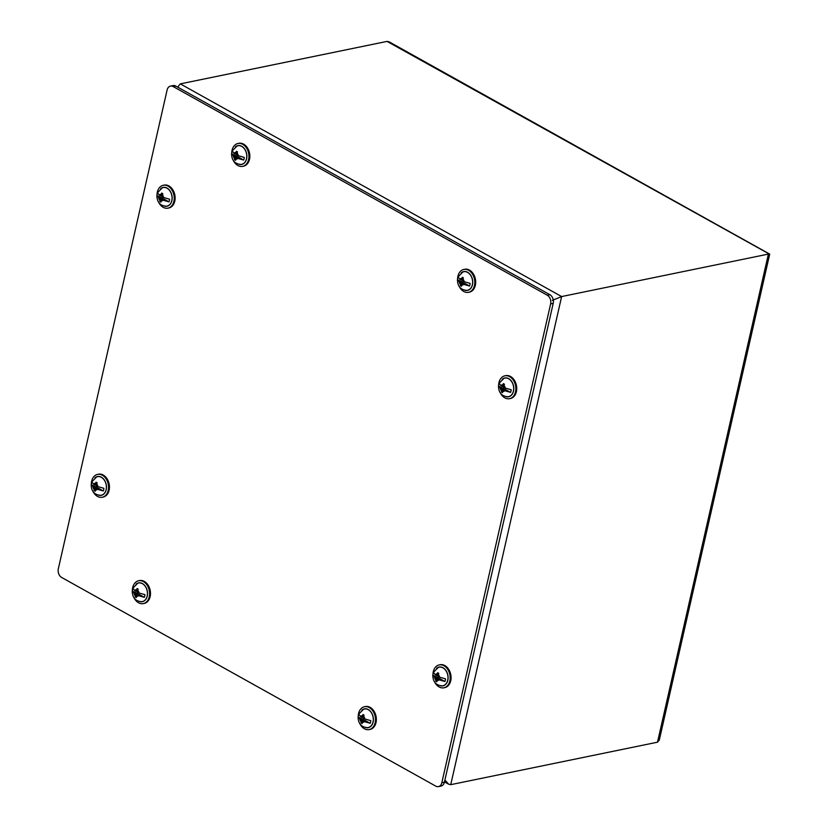 <?xml version="1.0" encoding="UTF-8"?>
<svg xmlns="http://www.w3.org/2000/svg" width="828" height="828" viewBox="0 0 828 828"><rect width="100%" height="100%" fill="white"/><g stroke="black" fill="none" stroke-linecap="round" stroke-linejoin="round"><path stroke-width="1.24" d="M438.467 786.6L441.045 786.072A6.634 4.813 -101.6 0 0 444.408 782.201L553.207 303.348A6.634 4.813 -101.6 0 0 549.864 294.696L175.764 86.05A6.634 4.813 -101.6 0 0 173.062 85.574L170.485 86.102A6.634 4.813 78.4 0 1 173.187 86.578L547.287 295.234A6.634 4.813 78.4 0 1 550.63 303.876L441.831 782.729A6.634 4.813 78.4 0 1 438.467 786.6A6.634 4.813 78.4 0 1 435.766 786.124L61.655 577.468A6.634 4.813 78.4 0 1 58.322 568.826L167.111 89.973A6.634 4.813 78.4 0 1 170.485 86.102M457.563 279.378A11.675 8.477 78.4 0 1 463.835 269.452L464.725 269.266A11.675 8.477 78.4 0 1 473.202 273.675A11.675 8.477 78.4 0 1 475.355 285.318A11.675 8.477 78.4 0 1 469.424 292.139L468.534 292.325A11.675 8.477 78.4 0 1 459.157 286.333M463.835 269.452A11.675 8.477 78.4 0 1 472.302 273.851A11.675 8.477 78.4 0 1 474.465 285.505A11.675 8.477 78.4 0 1 468.534 292.325M461.227 272.867A9.605 6.966 78.4 0 1 469.6 273.84A9.605 6.966 78.4 0 1 472.457 284.801A9.605 6.966 78.4 0 1 464.787 290.214M459.85 279.274L461.444 280.164L461.827 278.508A3.384 2.453 78.4 0 0 459.85 279.274L458.101 276.852L462.914 271.967A9.47 6.872 78.4 0 1 472.384 279.616A9.47 6.872 78.4 0 1 466.702 290.38C460.699 289.924 457.615 286.384 457.439 279.771L462.997 282.379L460.844 282.814L459.25 281.924L457.573 279.357A8.559 6.21 -101.6 0 1 457.78 277.98A8.559 6.21 -101.6 0 1 458.039 277.069M461.827 278.508L462.262 277.245L463.39 277.877L462.955 279.139A3.384 2.453 78.4 0 1 464.177 281.686L470.149 283.383A8.559 6.21 -101.6 0 1 469.538 286.033L463.576 284.335A3.384 2.453 78.4 0 1 461.6 285.101L461.475 286.302L460.347 285.67L460.471 284.47A3.384 2.453 78.4 0 1 459.25 281.924M461.444 280.164L462.78 279.895M460.471 284.47L460.844 282.814M460.347 285.67L461.548 285.432M463.576 284.335L461.972 283.445L461.6 285.101M461.972 283.445L464.125 283L469.538 286.033M462.955 279.139L462.583 280.796L464.177 281.686M462.997 282.379L462.79 283.279M364.227 721.602L362.633 720.712L364.775 720.277L370.199 723.299L364.227 721.602A3.384 2.453 78.4 0 1 362.25 722.368L362.136 723.568L361.008 722.937L361.122 721.737A3.384 2.453 78.4 0 1 359.901 719.19L358.224 716.624A11.675 8.477 78.4 0 1 364.486 706.719L365.386 706.532A11.675 8.477 78.4 0 1 373.852 710.941A11.675 8.477 78.4 0 1 376.015 722.585A11.675 8.477 78.4 0 1 370.085 729.406L369.184 729.592A11.675 8.477 78.4 0 1 359.807 723.6M364.486 706.719A11.675 8.477 78.4 0 1 372.962 711.117A11.675 8.477 78.4 0 1 375.125 722.772A11.675 8.477 78.4 0 1 369.184 729.592M361.877 710.134A9.605 6.966 78.4 0 1 370.251 711.107A9.605 6.966 78.4 0 1 373.117 722.068A9.605 6.966 78.4 0 1 365.448 727.481M360.501 716.541L362.105 717.431L362.478 715.775A3.384 2.453 78.4 0 0 360.501 716.541L358.752 714.119L363.575 709.234A9.47 6.872 78.4 0 1 373.035 716.882A9.47 6.872 78.4 0 1 367.353 727.646C361.36 727.191 358.265 723.651 358.089 717.038L363.647 719.646L361.505 720.081L359.901 719.19M358.7 714.336A8.559 6.21 -101.6 0 0 358.441 715.247A8.559 6.21 -101.6 0 0 358.224 716.624M362.478 715.775L362.923 714.512L364.051 715.144L363.606 716.406A3.384 2.453 78.4 0 1 364.827 718.952L370.799 720.65A8.559 6.21 -101.6 0 1 370.199 723.299M362.105 717.431L363.44 717.162M361.122 721.737L361.505 720.081M361.008 722.937L362.209 722.699M362.633 720.712L362.25 722.368M363.606 716.406L363.233 718.062L364.827 718.952M363.647 719.646L363.44 720.546M163.002 200.169L161.408 199.279L163.551 198.834L168.974 201.856L163.002 200.169A3.384 2.453 78.4 0 1 161.025 200.935L160.911 202.136L159.783 201.504L159.897 200.304A3.384 2.453 78.4 0 1 158.676 197.757L156.999 195.18A11.675 8.477 78.4 0 1 163.261 185.286L164.161 185.099A11.675 8.477 78.4 0 1 172.628 189.498A11.675 8.477 78.4 0 1 174.791 201.152A11.675 8.477 78.4 0 1 168.86 207.973L167.96 208.149A11.675 8.477 78.4 0 1 158.583 202.156M163.261 185.286A11.675 8.477 78.4 0 1 171.727 189.684A11.675 8.477 78.4 0 1 173.89 201.339A11.675 8.477 78.4 0 1 167.96 208.149M160.653 188.701A9.605 6.966 78.4 0 1 169.026 189.664A9.605 6.966 78.4 0 1 171.882 200.624A9.605 6.966 78.4 0 1 164.213 206.048M159.276 195.108L160.88 195.998L161.253 194.342A3.384 2.453 78.4 0 0 159.276 195.108L157.527 192.686L162.35 187.79A9.47 6.872 78.4 0 1 171.81 195.449A9.47 6.872 78.4 0 1 166.128 206.203C160.135 205.748 157.041 202.218 156.865 195.594L162.423 198.202L160.28 198.648L158.676 197.757M157.465 192.903A8.559 6.21 -101.6 0 0 157.216 193.804A8.559 6.21 -101.6 0 0 156.999 195.18M161.253 194.342L161.698 193.069L162.826 193.7L162.381 194.973A3.384 2.453 78.4 0 1 163.602 197.519L169.574 199.206A8.559 6.21 -101.6 0 1 168.974 201.856M160.88 195.998L162.216 195.718M159.897 200.304L160.28 198.648M159.783 201.504L160.974 201.256M161.408 199.279L161.025 200.935M162.381 194.973L162.009 196.629L163.602 197.519M162.423 198.202L162.216 199.113M91.308 484.308A11.675 8.477 78.4 0 1 97.58 474.382L98.47 474.196A11.675 8.477 78.4 0 1 106.947 478.605A11.675 8.477 78.4 0 1 109.11 490.259A11.675 8.477 78.4 0 1 103.169 497.069L102.279 497.255A11.675 8.477 78.4 0 1 92.902 491.263M97.58 474.382A11.675 8.477 78.4 0 1 106.046 478.781A11.675 8.477 78.4 0 1 108.209 490.435A11.675 8.477 78.4 0 1 102.279 497.255M94.972 477.797A9.605 6.966 78.4 0 1 103.345 478.77A9.605 6.966 78.4 0 1 106.201 489.731A9.605 6.966 78.4 0 1 98.532 495.144M93.595 484.204L95.199 485.094L95.572 483.438A3.384 2.453 78.4 0 0 93.595 484.204L91.846 481.792L96.659 476.897A9.47 6.872 78.4 0 1 106.129 484.546A9.47 6.872 78.4 0 1 100.447 495.31C94.454 494.854 91.359 491.314 91.183 484.701L96.741 487.309L94.589 487.744L92.995 486.854L91.318 484.287A8.559 6.21 -101.6 0 1 91.535 482.91A8.559 6.21 -101.6 0 1 91.784 481.999M95.572 483.438L96.017 482.175L97.145 482.807L96.7 484.069A3.384 2.453 78.4 0 1 97.921 486.616L103.893 488.313A8.559 6.21 -101.6 0 1 103.293 490.963L97.321 489.265A3.384 2.453 78.4 0 1 95.344 490.031L95.23 491.232L94.092 490.611L94.216 489.41A3.384 2.453 78.4 0 1 92.995 486.854M95.199 485.094L96.534 484.825M94.216 489.41L94.589 487.744M94.092 490.611L95.292 490.362M97.321 489.265L95.727 488.375L95.344 490.031M95.727 488.375L97.87 487.94L103.293 490.963M96.7 484.069L96.327 485.725L97.921 486.616M96.741 487.309L96.534 488.209M237.708 158.365L236.115 157.475L238.257 157.03L243.68 160.052L237.708 158.365A3.384 2.453 78.4 0 1 235.732 159.131L235.618 160.332L234.49 159.701L234.603 158.5A3.384 2.453 78.4 0 1 233.382 155.954L231.705 153.377A11.675 8.477 78.4 0 1 237.967 143.482L238.868 143.296A11.675 8.477 78.4 0 1 247.334 147.694A11.675 8.477 78.4 0 1 249.497 159.349A11.675 8.477 78.4 0 1 243.567 166.169L242.666 166.356A11.675 8.477 78.4 0 1 233.289 160.363M237.967 143.482A11.675 8.477 78.4 0 1 246.444 147.881A11.675 8.477 78.4 0 1 248.607 159.535A11.675 8.477 78.4 0 1 242.666 166.356M235.359 146.898A9.605 6.966 78.4 0 1 243.732 147.87A9.605 6.966 78.4 0 1 246.599 158.821A9.605 6.966 78.4 0 1 238.93 164.244M233.982 153.304L235.587 154.194L235.959 152.538A3.384 2.453 78.4 0 0 233.982 153.304L232.233 150.882L237.056 145.987A9.47 6.872 78.4 0 1 246.516 153.646A9.47 6.872 78.4 0 1 240.834 164.41C234.841 163.954 231.747 160.415 231.571 153.801L237.129 156.399L234.986 156.844L233.382 155.954M232.182 151.1A8.559 6.21 -101.6 0 0 231.923 152.01A8.559 6.21 -101.6 0 0 231.705 153.377M235.959 152.538L236.404 151.265L237.532 151.897L237.087 153.17A3.384 2.453 78.4 0 1 238.309 155.716L244.281 157.403A8.559 6.21 -101.6 0 1 243.68 160.052M235.587 154.194L236.922 153.915M234.603 158.5L234.986 156.844M234.49 159.701L235.69 159.452M236.115 157.475L235.732 159.131M237.087 153.17L236.715 154.826L238.309 155.716M237.129 156.399L236.922 157.31M132.356 590.674A11.675 8.477 78.4 0 1 138.628 580.749L139.518 580.563A11.675 8.477 78.4 0 1 147.995 584.961A11.675 8.477 78.4 0 1 150.147 596.615A11.675 8.477 78.4 0 1 144.217 603.436L143.327 603.622A11.675 8.477 78.4 0 1 133.95 597.63M138.628 580.749A11.675 8.477 78.4 0 1 147.094 585.148A11.675 8.477 78.4 0 1 149.257 596.802A11.675 8.477 78.4 0 1 143.327 603.622M136.02 584.164A9.605 6.966 78.4 0 1 144.393 585.137A9.605 6.966 78.4 0 1 147.249 596.088A9.605 6.966 78.4 0 1 139.58 601.511M134.643 590.571L136.237 591.461L136.62 589.805A3.384 2.453 78.4 0 0 134.643 590.571L132.884 588.149L137.707 583.254A9.47 6.872 78.4 0 1 147.177 590.913A9.47 6.872 78.4 0 1 141.495 601.677C135.492 601.221 132.408 597.681 132.221 591.068L137.79 593.666L135.637 594.111L134.043 593.221L132.366 590.643A8.559 6.21 -101.6 0 1 132.573 589.277A8.559 6.21 -101.6 0 1 132.832 588.366M136.62 589.805L137.055 588.532L138.183 589.163L137.748 590.436A3.384 2.453 78.4 0 1 138.969 592.983L144.941 594.67A8.559 6.21 -101.6 0 1 144.331 597.319L138.369 595.632A3.384 2.453 78.4 0 1 136.392 596.398L136.268 597.599L135.14 596.967L135.264 595.767A3.384 2.453 78.4 0 1 134.043 593.221M136.237 591.461L137.572 591.182M135.264 595.767L135.637 594.111M135.14 596.967L136.341 596.719M138.369 595.632L136.765 594.742L136.392 596.398M136.765 594.742L138.918 594.297L144.331 597.319M137.748 590.436L137.365 592.092L138.969 592.983M137.79 593.666L137.583 594.576M438.933 679.798L437.339 678.908L439.482 678.474L444.905 681.496L438.933 679.798A3.384 2.453 78.4 0 1 436.967 680.564L436.842 681.765L435.714 681.144L435.839 679.943A3.384 2.453 78.4 0 1 434.617 677.387L432.94 674.82A11.675 8.477 78.4 0 1 439.202 664.915L440.092 664.729A11.675 8.477 78.4 0 1 448.559 669.138A11.675 8.477 78.4 0 1 450.722 680.792A11.675 8.477 78.4 0 1 444.791 687.602L443.901 687.789A11.675 8.477 78.4 0 1 434.514 681.796M439.202 664.915A11.675 8.477 78.4 0 1 447.669 669.314A11.675 8.477 78.4 0 1 449.832 680.968A11.675 8.477 78.4 0 1 443.901 687.789M436.594 668.331A9.605 6.966 78.4 0 1 444.957 669.303A9.605 6.966 78.4 0 1 447.824 680.264A9.605 6.966 78.4 0 1 440.154 685.677M435.217 674.737L436.811 675.627L437.194 673.971A3.384 2.453 78.4 0 0 435.217 674.737L433.458 672.326L438.281 667.43A9.47 6.872 78.4 0 1 447.741 675.079A9.47 6.872 78.4 0 1 442.069 685.843C436.066 685.387 432.982 681.848 432.796 675.234L438.354 677.842L436.211 678.277L434.617 677.387M433.406 672.533A8.559 6.21 -101.6 0 0 433.147 673.443A8.559 6.21 -101.6 0 0 432.94 674.82M437.194 673.971L437.629 672.709L438.757 673.34L438.322 674.603A3.384 2.453 78.4 0 1 439.544 677.149L445.505 678.846A8.559 6.21 -101.6 0 1 444.905 681.496M436.811 675.627L438.147 675.358M435.839 679.943L436.211 678.277M435.714 681.144L436.915 680.895M437.339 678.908L436.967 680.564M438.322 674.603L437.94 676.259L439.544 677.149M438.354 677.842L438.147 678.743M498.601 385.734A11.675 8.477 78.4 0 1 504.883 375.808L505.773 375.633A11.675 8.477 78.4 0 1 514.24 380.031A11.675 8.477 78.4 0 1 516.403 391.685A11.675 8.477 78.4 0 1 510.472 398.506L509.582 398.682A11.675 8.477 78.4 0 1 500.205 392.689M504.883 375.808A11.675 8.477 78.4 0 1 513.35 380.218A11.675 8.477 78.4 0 1 515.513 391.872A11.675 8.477 78.4 0 1 509.582 398.682M502.275 379.234A9.605 6.966 78.4 0 1 510.638 380.197A9.605 6.966 78.4 0 1 513.505 391.158A9.605 6.966 78.4 0 1 505.836 396.581M500.899 385.641L502.492 386.531L502.875 384.875A3.384 2.453 78.4 0 0 500.899 385.641L499.139 383.219L503.962 378.324A9.47 6.872 78.4 0 1 513.422 385.972A9.47 6.872 78.4 0 1 507.75 396.736C501.747 396.281 498.663 392.751 498.477 386.127L504.035 388.736L501.892 389.181L500.298 388.291L498.622 385.713A8.559 6.21 -101.6 0 1 498.829 384.337A8.559 6.21 -101.6 0 1 499.087 383.436M502.875 384.875L503.31 383.602L504.438 384.233L504.004 385.496A3.384 2.453 78.4 0 1 505.225 388.053L511.186 389.74A8.559 6.21 -101.6 0 1 510.586 392.389L504.625 390.702A3.384 2.453 78.4 0 1 502.648 391.468L502.524 392.669L501.395 392.037L501.52 390.837A3.384 2.453 78.4 0 1 500.298 388.291M502.492 386.531L503.828 386.252M501.52 390.837L501.892 389.181M501.395 392.037L502.596 391.789M504.625 390.702L503.02 389.812L502.648 391.468M503.02 389.812L505.173 389.367L510.586 392.389M504.004 385.496L503.621 387.162L505.225 388.053M504.035 388.736L503.838 389.646M552.359 300.357L561.632 296.559L450.742 784.665L657.504 742.188L659.316 739.994L769.678 254.237L387.059 41.4L180.307 83.876L561.632 296.559L768.394 254.082L657.504 742.188M769.595 254.041L389.139 41.845L387.059 41.4M178.331 87.478L178.486 86.06L180.307 83.876M450.742 784.665L448.662 784.209L444.905 780.048M175.764 86.05L173.187 86.578M547.287 295.234L549.864 294.696M550.63 303.876L553.207 303.348M441.831 782.729L444.408 782.201M178.486 86.06L178.186 87.395M444.481 781.88L448.662 784.209"/></g></svg>

